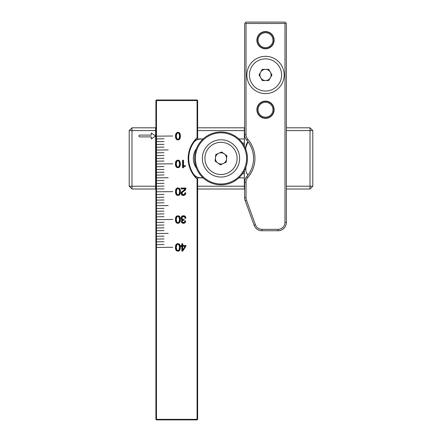<?xml version="1.0" encoding="UTF-8"?>
<svg xmlns="http://www.w3.org/2000/svg" width="442" height="442" viewBox="0 0 442 442"><rect width="100%" height="100%" fill="white"/><g stroke="black" fill="none" stroke-linecap="round" stroke-linejoin="round"><path stroke-width="0.66" d="M139.639 135.092C138.683 135.688 138.683 136.291 139.639 136.893L151.324 136.893L151.324 138.904L155.595 135.992L151.324 133.075L151.324 135.108L139.639 135.092M203.132 177.883L197.635 177.883L197.635 186.226L244.365 186.226L244.365 189.01L244.647 189.01M238.868 177.883L244.365 177.883L244.365 186.226M286.372 130.589L286.372 186.226L310.019 186.226L310.019 130.589L286.372 130.589L286.372 127.81L310.019 127.81L310.019 130.589L312.798 130.589L312.798 186.226L310.019 189.01L286.372 189.01L286.372 186.226L286.372 222.392A8.343 8.343 0 0 1 278.029 230.735L261.979 230.735A8.343 8.343 0 0 1 254.133 225.243L245.15 200.558A8.343 8.343 0 0 1 244.647 197.707L244.647 182.17A8.343 8.343 0 0 1 246.702 176.69A27.818 27.818 0 0 0 246.702 140.131A8.343 8.343 0 0 1 244.647 134.65L244.647 23.492L246.034 22.1L284.979 22.1L286.372 23.492L286.372 130.589M129.202 186.226L129.202 130.589L131.981 130.589L131.981 186.226L155.628 186.226L155.628 189.01L131.981 189.01L131.981 186.226L129.202 186.226L131.981 189.01M155.628 130.589L131.981 130.589L131.981 127.81L155.628 127.81L155.628 186.226M244.365 189.01L197.635 189.01L197.635 186.226M197.635 177.883L197.635 177.242M197.635 139.573L197.635 127.81L244.365 127.81L244.365 138.937L238.868 138.937M244.647 130.589L197.635 130.589M203.132 138.937L197.635 138.937M244.365 138.937L244.365 143.109L242.547 143.109M242.547 173.712L244.365 173.712L244.365 170.756M244.365 146.064L244.365 143.109M244.365 173.712L244.365 177.883M245.84 167.424L245.84 169.535A8.343 8.343 0 0 0 247.979 175.109L246.454 172.673M245.84 147.28L247.979 141.705A8.343 8.343 0 0 0 245.84 147.28L245.84 149.39M244.365 127.81L244.647 127.81M155.628 127.81L155.904 127.81M155.904 189.01L155.628 189.01M129.202 130.589L131.981 127.81M312.798 130.589L310.019 127.81M312.798 186.226L310.019 186.226L310.019 189.01M155.628 134.766L155.904 133.263M221 183.999A25.592 25.592 0 0 0 246.592 158.407A25.592 25.592 0 0 0 221 132.815A25.592 25.592 0 0 0 195.408 158.407A25.592 25.592 0 0 0 221 183.999M221 131.981A26.426 26.426 0 0 1 247.426 158.407A26.426 26.426 0 0 1 221 184.839A26.426 26.426 0 0 1 194.574 158.407A26.426 26.426 0 0 1 221 131.981M221 139.771A18.636 18.636 0 0 0 202.364 158.407A18.636 18.636 0 0 0 221 177.049A18.636 18.636 0 0 0 239.636 158.407A18.636 18.636 0 0 0 221 139.771M202.983 139.075L200.475 139.075A8.343 8.343 0 0 0 193.585 142.711A27.818 27.818 0 0 0 193.585 174.104A8.343 8.343 0 0 0 200.475 177.745L202.983 177.745M196.486 148.545A16.967 16.967 0 0 0 196.486 168.275M265.509 31.835A8.343 8.343 0 0 0 257.161 40.183A8.343 8.343 0 0 0 265.509 48.526A8.343 8.343 0 0 0 273.852 40.183A8.343 8.343 0 0 0 265.509 31.835M256.885 40.183A8.625 8.625 0 0 1 265.509 31.559A8.625 8.625 0 0 1 274.134 40.183A8.625 8.625 0 0 1 265.509 48.808A8.625 8.625 0 0 1 256.885 40.183M265.509 101.102A8.625 8.625 0 0 1 274.134 109.727A8.625 8.625 0 0 1 265.509 118.351A8.625 8.625 0 0 1 256.885 109.727A8.625 8.625 0 0 1 265.509 101.102M265.509 118.075A8.343 8.343 0 0 0 273.852 109.727A8.343 8.343 0 0 0 265.509 101.384A8.343 8.343 0 0 0 257.161 109.727A8.343 8.343 0 0 0 265.509 118.075M284.145 74.952A18.636 18.636 0 0 0 265.509 56.316A18.636 18.636 0 0 0 246.874 74.952A18.636 18.636 0 0 0 265.509 93.594A18.636 18.636 0 0 0 284.145 74.952M278.029 229.343A6.956 6.956 0 0 0 284.979 222.392L284.979 23.492L246.034 23.492L246.034 134.65A6.956 6.956 0 0 0 247.747 139.219A29.211 29.211 0 0 1 247.747 177.601A6.956 6.956 0 0 0 246.034 182.17L246.034 197.707A6.956 6.956 0 0 0 246.454 200.082L255.443 224.768A6.956 6.956 0 0 0 261.979 229.343L278.029 229.343L278.029 230.735C280.526 230.796 282.742 229.691 284.681 227.431M255.327 227.431C257.261 229.691 259.476 230.796 261.979 230.735L261.979 229.343M245.343 22.796L246.034 23.492M285.676 22.796L284.979 23.492M196.994 178.971A8.343 8.343 0 0 1 197.077 179.176L197.077 419.342L156.462 419.342L156.462 100.549L197.077 100.549L197.077 137.644A8.343 8.343 0 0 1 196.994 137.849A28.376 28.376 0 0 0 196.994 178.971L195.579 176.69A27.818 27.818 0 0 1 195.579 140.131L196.994 137.849M172.772 136.014L156.567 136.153L172.772 136.014M164.021 141.562L156.567 141.705L164.021 141.562M164.021 144.346L156.567 144.484L164.021 144.346M164.021 147.131L156.567 147.269L164.021 147.131M168.209 149.915L156.567 150.053L168.209 149.915M164.021 138.777L156.567 138.921L164.021 138.777M164.021 155.485L156.567 155.623L164.021 155.485M164.021 158.269L156.567 158.407L164.021 158.269M164.021 161.054L156.567 161.192L164.021 161.054M172.772 163.816L156.567 163.954L172.772 163.816M164.021 152.7L156.567 152.838L164.021 152.7M164.021 169.385L156.567 169.524L164.021 169.385M164.021 172.17L156.567 172.308L164.021 172.17M164.021 174.955L156.567 175.093L164.021 174.955M168.209 177.739L156.567 177.877L168.209 177.739M164.021 166.601L156.567 166.739L164.021 166.601M172.772 191.64L156.567 191.778L172.772 191.64M164.021 180.524L156.567 180.662L164.021 180.524M164.021 183.308L156.567 183.447L164.021 183.308M164.021 186.093L156.567 186.231L164.021 186.093M164.021 188.856L156.567 188.994L164.021 188.856M164.021 202.779L156.567 202.917L164.021 202.779M168.209 205.563L156.567 205.701L168.209 205.563M164.021 194.425L156.567 194.563L164.021 194.425M164.021 197.209L156.567 197.347L164.021 197.209M164.021 199.994L156.567 200.132L164.021 199.994M164.021 216.679L156.567 216.818L164.021 216.679M172.772 219.464L156.567 219.602L172.772 219.464M164.021 208.348L156.567 208.486L164.021 208.348M164.021 211.11L156.567 211.248L164.021 211.11M164.021 213.895L156.567 214.033L164.021 213.895M164.021 227.818L156.567 227.956L164.021 227.818M164.021 230.602L156.567 230.741L164.021 230.602M168.209 233.387L156.567 233.525L168.209 233.387M164.021 222.249L156.567 222.387L164.021 222.249M164.021 225.033L156.567 225.171L164.021 225.033M164.021 241.719L156.567 241.857L164.021 241.719M164.021 244.503L156.567 244.641L164.021 244.503M172.772 247.288L156.567 247.426L172.772 247.288M164.021 236.15L156.567 236.288L164.021 236.15M164.021 238.934L156.567 239.072L164.021 238.934M180.441 136.119L180.093 133.838L179.248 132.666L177.369 132.329L176.065 133.285L175.468 135.246L175.474 136.97L175.789 138.385L176.634 139.561L178.237 139.943L179.458 139.385L180.093 138.396L180.441 136.119M183.513 160.258L182.568 160.258L182.568 167.75L183.424 167.745L184.099 166.501L185.308 166.319L185.308 165.601L183.513 165.927L183.513 160.258M180.402 163.899L180.049 161.623L179.209 160.452L177.325 160.114L176.021 161.065L175.546 162.269L175.43 164.75L175.745 166.17L176.59 167.341L178.198 167.728L179.419 167.17L180.248 165.523L180.402 163.899M185.983 188.043L181.06 188.043L181.06 188.9L185.01 188.9L184.679 189.59L181.165 192.447L181.176 194.215L181.993 195.193L183.883 195.486L185.43 194.497L185.839 192.856L184.883 192.856L184.645 194.01L183.712 194.635L182.546 194.458L181.988 193.292L182.386 192.259L185.557 189.856L185.983 188.043M180.469 191.684L180.121 189.403L179.275 188.237L177.397 187.9L176.093 188.85L175.618 190.054L175.502 192.535L175.817 193.955L176.662 195.126L178.264 195.513L179.485 194.955L180.319 193.309L180.469 191.684M185.905 218.237L185.535 216.679L184.447 215.845L182.9 215.729L181.64 216.309L180.971 217.983L181.308 219.232L182.065 219.851L181.192 221.365L181.795 222.84L183.375 223.381L184.695 223.044L185.502 222.05L185.695 220.961L184.778 220.961L184.541 221.978L183.966 222.453L182.336 222.055L182.353 220.63L184.076 220.171L184.065 219.331L182.855 219.265L182.049 218.608L182.336 216.912L184.087 216.635L184.701 217.155L184.938 218.232L185.905 218.237M180.402 219.541L180.049 217.26L179.209 216.088L177.325 215.751L176.021 216.707L175.546 217.912L175.43 220.392L175.745 221.807L176.59 222.983L178.198 223.365L179.419 222.812L180.248 221.16L180.402 219.541M182.784 243.752L181.833 243.752L181.833 245.537L180.877 245.537L180.877 246.382L181.833 246.382L181.833 251.028L182.767 251.028L185.889 246.293L185.889 245.537L182.784 245.537L182.784 243.752M180.402 247.393L180.049 245.117L179.209 243.945L177.325 243.608L176.021 244.559L175.546 245.763L175.43 248.244L175.745 249.664L176.59 250.835L178.198 251.222L179.419 250.664L180.248 249.017L180.402 247.393M197.077 179.176L197.635 182.17M197.635 189.01L197.635 419.342L197.077 419.342L197.077 419.9L156.462 419.9L156.462 419.342L155.904 419.342L155.904 100.549L156.462 100.549L156.462 99.991L197.077 99.991L197.077 100.549L197.635 100.549L197.635 127.81M197.635 134.65L197.077 137.644M197.077 419.9L197.635 419.342M197.635 100.549L197.077 99.991M156.462 99.991L155.904 100.549M156.462 419.9L155.904 419.342M180.264 135.269L180.154 137.711L179.364 139.285L177.944 139.821L176.524 139.285L175.723 137.7L175.573 136.108L175.723 134.517L176.518 132.943L177.662 132.423L178.955 132.644L179.96 133.887L180.264 135.269M182.706 160.396L183.375 160.396L183.375 166.148L185.17 165.739L185.17 166.181L183.596 166.722L183.308 167.606L182.706 167.606L182.706 160.396M180.225 163.054L180.109 165.49L179.319 167.07L177.899 167.606L176.48 167.065L175.872 166.12L175.529 163.888L176.297 160.916L177.358 160.253L178.911 160.429L179.656 161.142L180.225 163.054M181.198 188.181L185.85 188.181L185.204 190.082L181.949 192.679L182.076 194.176L183.027 194.773L184.347 194.541L185.016 192.994L185.684 192.994L185.308 194.425L184.314 195.231L182.065 195.071L181.159 193.303L181.734 191.817L184.778 189.684L185.176 188.756L181.198 188.756L181.198 188.181M180.292 190.833L180.181 193.276L179.391 194.856L177.971 195.386L176.551 194.85L175.75 193.264L175.601 191.673L175.75 190.088L176.546 188.507L177.69 187.988L178.982 188.215L179.723 188.927L180.292 190.833M185.767 218.077L185.065 218.094L184.822 217.083L184.137 216.508L182.237 216.812L181.922 218.663L182.507 219.282L183.927 219.481L183.933 220.022L182.242 220.547L182.22 222.133L182.822 222.597L184.016 222.586L184.657 222.05L184.9 221.099L185.541 221.099L185.187 222.365L184.253 223.1L182.933 223.21L181.889 222.735L181.336 221.376L181.59 220.436L182.336 219.801L181.187 218.63L181.458 216.729L182.469 215.978L184.402 215.978L185.419 216.757L185.767 218.077M180.225 218.691L180.109 221.133L179.319 222.707L177.899 223.243L176.48 222.707L175.872 221.757L175.529 219.53L176.297 216.558L177.358 215.889L178.911 216.066L179.656 216.779L180.225 218.691M181.977 243.89L182.645 243.89L182.645 245.675L185.75 245.675L185.75 246.255L182.695 250.89L181.977 250.89L181.977 246.244L181.016 246.244L181.016 245.675L181.977 245.675L181.977 243.89M180.225 246.542L180.109 248.984L179.319 250.564L177.899 251.095L176.48 250.559L175.872 249.608L175.529 247.382L176.297 244.409L177.358 243.741L178.911 243.923L179.656 244.636L180.225 246.542M179.717 136.865L179.314 133.694L178.364 132.898L177.126 133.059L176.557 133.688L176.159 135.363L176.557 138.539L177.502 139.329L178.739 139.169L179.314 138.534L179.717 136.865M179.673 164.651L179.27 161.479L178.319 160.684L177.082 160.838L176.513 161.474L176.115 163.148L176.513 166.325L177.457 167.115L178.701 166.954L179.27 166.319L179.673 164.651M179.745 192.436L179.341 189.259L178.391 188.463L177.154 188.623L176.585 189.253L176.187 190.927L176.585 194.11L177.529 194.9L178.767 194.74L179.341 194.104L179.745 192.436M179.673 220.287L179.27 217.116L178.319 216.32L177.082 216.481L176.513 217.11L176.115 218.784L176.513 221.961L177.457 222.751L178.701 222.591L179.27 221.961L179.673 220.287M185.386 246.1L182.507 246.1L182.507 250.503L185.386 246.1M179.673 248.144L179.27 244.967L178.319 244.172L177.082 244.332L176.513 244.967L176.115 246.636L176.513 249.818L177.457 250.608L178.701 250.448L179.27 249.813L179.673 248.144M179.601 136.119L178.955 138.81L177.933 139.241L176.91 138.81L176.275 136.119L176.91 133.418L177.933 132.987L178.955 133.418L179.601 136.119M179.562 163.899L178.916 166.59L177.888 167.026L176.866 166.595L176.231 163.899L176.866 161.203L177.888 160.766L178.916 161.203L179.562 163.899M179.629 191.684L178.982 194.375L177.96 194.811L176.938 194.375L176.303 191.684L176.938 188.983L177.96 188.552L178.982 188.988L179.629 191.684M179.562 219.541L178.916 222.232L177.888 222.663L176.866 222.232L176.231 219.541L176.866 216.84L177.888 216.409L178.916 216.845L179.562 219.541M182.645 246.244L185.126 246.244L182.645 250.034L182.645 246.244M179.562 247.393L178.916 250.084L177.888 250.52L176.866 250.089L176.231 247.393L176.866 244.697L177.888 244.26L178.916 244.697L179.562 247.393M260.67 77.748A5.591 5.591 0 0 0 270.349 77.748A5.591 5.591 0 0 0 265.509 69.361A5.591 5.591 0 0 0 260.67 77.748M265.509 91.046A16.094 16.094 0 0 0 281.604 74.952A16.094 16.094 0 0 0 265.509 58.863A16.094 16.094 0 0 0 249.415 74.952A16.094 16.094 0 0 0 265.509 91.046M262.283 80.543L259.051 74.952L262.283 69.361L268.736 69.361L271.968 74.952L268.736 80.543L262.283 80.543M217.724 162.938A5.591 5.591 0 0 0 226.564 158.982A5.591 5.591 0 0 0 218.718 153.308A5.591 5.591 0 0 0 217.724 162.938M227.575 173.098A16.094 16.094 0 0 0 235.691 151.833A16.094 16.094 0 0 0 214.425 143.722A16.094 16.094 0 0 0 206.309 164.982A16.094 16.094 0 0 0 227.575 173.098M220.337 164.833L215.105 161.048L215.768 154.623L221.663 151.987L226.895 155.772L226.232 162.192L220.337 164.833M265.509 117.18A7.453 7.453 0 0 1 258.056 109.727A7.453 7.453 0 0 1 265.509 102.279A7.453 7.453 0 0 1 272.963 109.727A7.453 7.453 0 0 1 265.509 117.18M265.509 47.631A7.453 7.453 0 0 1 258.056 40.183A7.453 7.453 0 0 1 265.509 32.73A7.453 7.453 0 0 1 272.963 40.183A7.453 7.453 0 0 1 265.509 47.631M244.647 182.17L246.034 182.17M246.034 197.707L244.647 197.707M246.454 200.082L245.15 200.558M246.702 176.69L247.747 177.601M255.443 224.768L254.133 225.243M246.702 140.131L247.747 139.219M244.647 134.65L246.034 134.65M284.979 222.392L286.372 222.392"/></g></svg>
